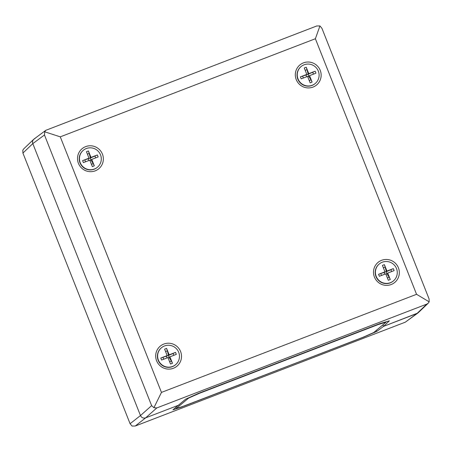 <?xml version="1.0" encoding="UTF-8"?>
<svg xmlns="http://www.w3.org/2000/svg" width="452" height="452" viewBox="0 0 452 452"><rect width="100%" height="100%" fill="white"/><g stroke="black" fill="none" stroke-linecap="round" stroke-linejoin="round"><path stroke-width="0.68" d="M182.438 406.794L172.958 409.806L185.597 399.195L198.377 393.415L379.804 323.643L389.364 320.83L383.562 326.367L416.97 313.518L405.32 322.169L417.897 313.016L383.562 326.367L382.94 324.796L383.562 326.367L376.725 331.446L363.866 337.028L182.365 406.614M376.725 331.446L376.301 330.372M33.736 139.295L23.815 148.77L22.815 150.154L22.922 153.064L32.81 143.623L44.465 134.973L44.68 131.798L45.782 130.323L34.103 138.984C32.634 140.227 32.205 141.77 32.81 143.623L140.476 415.557C141.595 417.727 143.318 418.495 145.646 417.863L179.054 405.015L145.646 417.863C143.318 418.495 141.595 417.727 140.476 415.557L32.81 143.623C32.25 141.979 32.555 140.538 33.736 139.295L35.03 138.481M405.32 322.169L135.25 426.027L145.646 417.863L156.793 407.941L426.857 304.083L416.97 313.518L418.264 312.705L428.185 303.23L426.857 304.083M161.46 392.404L60.274 136.843L315.377 38.736L416.563 294.303L161.46 392.404L153.917 407.704L151.629 405.636L140.476 415.557L130.086 423.722L132.057 426.061L135.25 426.027M130.086 423.722L22.922 153.064M184.083 406.088L363.125 337.237L373.725 332.536L386.093 322.152L378.234 324.547L199.196 393.398L188.591 398.105L176.229 408.484L184.083 406.088M175.851 407.529L176.229 408.484M385.963 321.83L386.093 322.152M102.434 154.121A13.04 12.831 -130 0 1 88.586 171.528A13.04 12.831 -130 0 1 80.286 150.556A13.04 12.831 -130 0 1 102.434 154.121M398.404 267.793A13.04 12.831 -130 0 1 384.556 285.201A13.04 12.831 -130 0 1 376.256 264.234A13.04 12.831 -130 0 1 398.404 267.793M180.602 351.554A13.04 12.831 -130 0 1 166.754 368.956A13.04 12.831 -130 0 1 158.454 347.989A13.04 12.831 -130 0 1 180.602 351.554M320.231 70.365A13.04 12.831 -130 0 1 306.388 87.767A13.04 12.831 -130 0 1 298.083 66.8A13.04 12.831 -130 0 1 320.231 70.365M315.377 38.736L319.943 25.939L316.75 25.973L45.782 130.323M319.943 25.939L321.914 28.278L429.078 298.936L429.185 301.846L428.185 303.23M416.563 294.303L429.185 301.846M156.793 407.941L153.917 407.704M60.274 136.843L44.68 131.798M44.465 134.973L151.629 405.636M97.474 167.234L97.253 167.415A11.034 10.859 -130 0 1 81.846 165.946A11.034 10.859 -130 0 1 83.061 150.516L83.281 150.33A11.034 10.859 -130 0 1 100.53 154.878A11.034 10.859 -130 0 1 82.066 165.765A11.034 10.859 -130 0 1 83.281 150.33M91.434 164.313L93.236 163.618L94.315 165.85L92.344 166.607L89.79 160.155L83.388 162.613L82.603 160.629L89.004 158.166L86.445 151.708L88.417 150.951L90.971 157.409L97.366 154.951L98.157 156.934L91.756 159.398L94.315 165.85M82.603 160.629L84.79 159.85L85.558 161.782M84.79 159.85L90.146 158.104L97.366 154.951M89.004 158.166L88.18 158.861L88.835 160.522M88.417 150.951L89.202 153.426L87.4 154.121M89.202 153.426L90.931 160.087L91.756 159.398M90.971 157.409L90.146 158.104M95.66 157.895L94.892 155.963M89.92 160.477L90.931 160.087L93.236 163.618M175.647 364.662L175.427 364.849A11.034 10.859 -130 0 1 160.014 363.38A11.034 10.859 -130 0 1 161.234 347.944L161.449 347.763A11.034 10.859 -130 0 1 178.698 352.306A11.034 10.859 -130 0 1 160.234 363.193A11.034 10.859 -130 0 1 161.449 347.763M169.602 361.747L171.41 361.052L172.483 363.284L170.511 364.041L167.958 357.583L161.556 360.046L160.771 358.057L167.172 355.6L164.613 349.142L166.585 348.385L169.138 354.843L175.54 352.379L176.325 354.368L169.924 356.826L172.483 363.284M160.771 358.057L162.957 357.283L163.726 359.21M162.957 357.283L168.313 355.532L175.54 352.379M167.172 355.6L166.347 356.289L167.003 357.95M166.585 348.385L167.37 350.854L165.568 351.549M167.37 350.854L169.099 357.521L169.924 356.826M169.138 354.843L168.313 355.532M173.828 355.328L173.065 353.396M168.087 357.911L169.099 357.521L171.41 361.052M315.276 83.473L315.055 83.66A11.034 10.859 -130 0 1 299.648 82.191A11.034 10.859 -130 0 1 300.862 66.755L301.083 66.574A11.034 10.859 -130 0 1 318.332 71.122A11.034 10.859 -130 0 1 299.862 82.004A11.034 10.859 -130 0 1 301.083 66.574M309.236 80.558L311.038 79.863L312.112 82.094L310.145 82.852L307.592 76.394L301.19 78.857L300.405 76.868L306.801 74.41L304.247 67.953L306.213 67.195L308.772 73.653L315.168 71.19L315.959 73.179L309.558 75.637L312.112 82.094M300.405 76.868L302.591 76.094L303.354 78.026M302.591 76.094L307.948 74.343L315.168 71.19M306.801 74.41L305.976 75.1L306.637 76.761M306.213 67.195L307.004 69.67L305.202 70.359M307.004 69.67L308.733 76.331L309.558 75.637M308.772 73.653L307.948 74.343M313.462 74.139L312.694 72.207M307.716 76.721L308.733 76.331L311.038 79.863M393.443 280.907L393.223 281.093A11.034 10.859 -130 0 1 377.815 279.624A11.034 10.859 -130 0 1 379.03 264.188L379.251 264.002A11.034 10.859 -130 0 1 396.5 268.55A11.034 10.859 -130 0 1 378.036 279.438A11.034 10.859 -130 0 1 379.251 264.002M387.404 277.986L389.206 277.296L390.285 279.528L388.313 280.285L385.759 273.827L379.358 276.291L378.573 274.302L384.968 271.838L382.415 265.386L384.381 264.629L386.94 271.081L393.336 268.624L394.127 270.607L387.726 273.07L390.285 279.528M378.573 274.302L380.759 273.522L381.528 275.454M380.759 273.522L386.115 271.776L393.336 268.624M384.968 271.838L384.149 272.533L384.805 274.195M384.381 264.629L385.172 267.098L383.369 267.793M385.172 267.098L386.901 273.765L387.726 273.07M386.94 271.081L386.115 271.776M391.63 271.567L390.861 269.641M385.889 274.155L386.901 273.765L389.206 277.296"/></g></svg>
